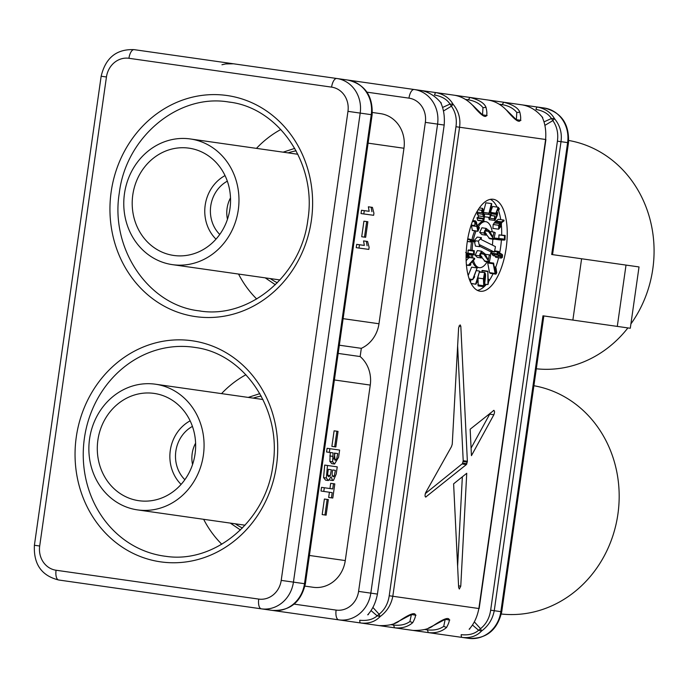 <?xml version="1.0" encoding="UTF-8"?>
<svg xmlns="http://www.w3.org/2000/svg" width="688" height="688" viewBox="0 0 688 688"><rect width="100%" height="100%" fill="white"/><g stroke="black" fill="none" stroke-linecap="round" stroke-linejoin="round"><path stroke-width="1.03" d="M200.784 311.079L199.021 310.847C148.238 305.094 110.071 248.583 119.299 192.975C125.956 136.989 178.373 93.379 228.743 102.013L230.497 102.28M238.564 274.065A103.252 93.508 -81.9 0 0 256.701 298.996M280.824 129.49A103.252 93.508 -81.9 0 0 256.452 148.376M245.926 374.736A103.252 93.508 -81.9 0 0 221.545 393.622M203.657 519.311A103.252 93.508 -81.9 0 0 221.794 544.242M480.121 291.239A46.449 19.703 -81.9 0 1 467.161 242.477A46.449 19.703 -81.9 0 1 493.21 199.271A46.449 19.703 -81.9 0 1 506.179 248.033A46.449 19.703 -81.9 0 1 480.121 291.239M466.739 473.284L460.762 586.176L459.335 589.023L458.647 587.483L453.616 483.827L466.739 473.284M425.382 496.848L426.053 496.942C424.874 496.934 424.737 495.506 425.666 492.677L451.474 446.641L452.248 444.19L458.629 327.703L460.109 324.874L460.814 326.241L467.367 461.287L466.352 464.581L425.691 497.071M493.442 410.512C494.732 410.521 494.87 411.94 493.864 414.752L471.443 455.654L470.162 429.217L493.924 410.332M433.216 625.693L445.188 619.363L443.717 626.372C439.417 629.425 433.973 630.586 427.394 629.864L428.314 632.599C435.642 633.373 441.722 631.661 446.546 627.465C452.756 616.164 448.335 615.554 433.294 625.65C429.097 629.056 422.303 630.638 412.929 630.414L394.508 627.791C401.835 628.557 407.907 626.845 412.74 622.649C418.94 611.348 414.52 610.746 399.487 620.834C395.282 624.24 388.496 625.831 379.114 625.598L394.508 627.791L393.588 625.048L390.939 624.678M428.314 632.599L462.13 637.415C470.162 638.301 476.638 636.168 481.548 631.016C488.351 626.003 492.582 619.234 494.251 610.703L561.004 141.676C562.199 133.042 560.015 125.362 554.468 118.628L551.432 118.508L544.156 121.819M499.299 104.223L502.145 104.628L503.797 102.254L469.981 97.447L488.411 100.07C495.308 101.325 501.406 104.765 506.721 110.407C518.348 124.244 522.717 124.846 519.827 112.196C518.236 107.964 512.887 104.653 503.797 102.254L522.218 104.877C529.803 106.21 536.416 110.209 542.058 116.865C545.102 123.272 546.289 130.815 545.618 139.483L478.865 608.519C477.214 617.084 473.972 623.99 469.13 629.245L469.784 628.866M371.099 610.634L377.162 615.846L380.111 616.577L379.105 614.221L377.162 615.846C372.939 619.527 367.143 620.997 359.772 620.241A3.096 1.316 98.1 0 0 360.693 622.975L379.114 625.598L360.693 622.975C368.734 623.861 375.209 621.728 380.111 616.577C386.914 611.572 391.154 604.795 392.814 596.272L459.567 127.237C460.762 118.611 458.586 110.923 453.039 104.189C449.548 98.152 443.932 94.299 436.175 92.631A3.096 1.316 98.1 0 0 434.524 95.004C441.816 96.337 446.968 99.356 449.995 104.077L451.414 106.176L443.657 110.897M442.728 107.388L449.995 104.077L453.039 104.189L451.414 106.176C455.533 112.024 457.056 118.869 455.972 126.73L545.902 139.526L479.149 608.562L389.219 595.756C388.066 603.608 384.695 609.757 379.105 614.221L372.982 607.53M366.996 92.166L408.964 98.143A21.672 19.625 -81.9 0 1 425.339 122.369L437.577 124.107A30.969 28.045 -81.9 0 0 414.176 89.5L420.789 90.446C428.366 91.779 434.979 95.77 440.621 102.426C443.665 108.842 444.852 116.384 444.181 125.053L377.428 594.079C375.777 602.645 372.535 609.559 367.702 614.814L368.347 614.427M469.981 97.447C479.08 99.837 484.421 103.157 486.02 107.388C488.91 120.03 484.541 119.437 472.905 105.591C467.599 99.958 461.493 96.509 454.596 95.254L436.175 92.631L469.981 97.447L468.339 99.82C474.806 100.938 479.691 103.544 482.985 107.655L482.529 114.87M499.17 104.206L502.145 104.628C508.621 105.746 513.497 108.36 516.8 112.471L516.344 119.678M472.536 625.074L478.59 630.277C474.376 633.966 468.58 635.428 461.209 634.671A3.096 1.316 98.1 0 0 462.13 637.415L468.734 638.352C486.321 639.075 497.321 630.208 501.733 611.77L500.864 611.649A30.969 28.045 98.1 0 1 468.734 638.352M545.077 125.268L552.842 120.606C556.962 126.454 558.484 133.309 557.409 141.16L490.656 610.196C489.495 618.039 486.124 624.197 480.542 628.66L478.59 630.277L481.548 631.016L480.542 628.66L474.41 621.961M557.409 141.16L567.617 142.614A30.969 28.045 98.1 0 0 544.217 108.007L537.603 107.07A3.096 1.316 98.1 0 0 535.961 109.444C543.245 110.768 548.405 113.795 551.432 118.508L552.842 120.606L554.468 118.628C550.985 112.583 545.36 108.73 537.603 107.07L334.953 78.226M259.471 608.57L446.736 635.222M617.291 326.396L626.02 265.086L639.023 266.935L630.294 328.253L542.961 315.818L500.864 611.649L490.656 610.196M572.872 320.075L581.601 258.765L551.69 254.508L567.617 142.614L568.486 142.743L552.559 254.629M533.897 385.727A115.352 104.456 98.1 0 1 617.901 514.185A115.352 104.456 98.1 0 1 501.328 614.014M347.965 111.353L371.253 114.672A30.969 28.045 98.1 0 0 347.853 80.066L134.143 49.648C116.556 48.925 105.565 57.792 101.153 76.23L106.451 76.979A21.672 19.625 -81.9 0 1 128.931 58.291L331.59 87.127A21.672 19.625 -81.9 0 1 347.965 111.353L281.211 580.388A21.672 19.625 -81.9 0 1 258.731 599.085L56.072 570.24A21.672 19.625 -81.9 0 1 39.698 546.014L106.451 76.979M56.072 570.24A9.288 3.939 -81.9 0 0 58.669 579.993L272.371 610.402A30.969 28.045 98.1 0 0 304.5 583.699L293.441 582.125L360.194 113.099A30.969 28.045 -81.9 0 0 336.802 78.492A9.288 3.939 98.1 0 0 331.59 87.127M380.559 113.649L372.363 112.479L380.559 113.649A30.969 28.045 98.1 0 1 403.959 148.255L378.976 323.756A30.969 28.045 98.1 0 1 361.32 348.334L360.151 356.547A30.969 28.045 98.1 0 1 370.256 385.074L345.273 560.574A30.969 28.045 98.1 0 1 313.152 587.277L304.956 586.116L313.152 587.277M336.871 431.221L334.093 430.834L331.883 446.392L335.83 446.951L338.04 431.393L336.871 431.221L334.66 446.787M331.453 497.845L332.201 492.634L321.004 491.034L321.528 487.345L332.725 488.944L333.465 483.724L334.807 483.913L332.794 498.035L328.675 497.45L329.423 492.238M329.948 488.549L330.687 483.329L333.465 483.724M324.951 514.985L322.173 514.59L324.392 499.032L328.339 499.591L326.121 515.149L324.951 514.985L327.161 499.428M325.587 480.155L323.575 477.618L324.702 465.079L327.479 465.475L326.353 478.014L328.365 480.542L325.587 480.155M328.365 480.542L331.057 476.801L332.665 480.491L329.604 480.035M329.346 452.377L329.87 448.688L327.092 448.292L326.568 451.982L333.052 452.902L332.622 461.786L334.549 464.03L331.771 463.635L329.844 461.39L330.274 452.506M360.151 356.547L338.161 353.417M339.33 345.204L361.32 348.334M368.372 206.804L369.146 211.302L361.501 210.261L361.037 213.564L363.814 213.959L373.636 215.292L373.928 213.203L372.423 207.38L368.372 206.813L372.423 207.38M364.494 237.145L361.716 236.749L363.918 221.192L367.865 221.742L365.663 237.3L364.494 237.145L366.687 221.579L367.865 221.742M367.607 241.479L369.112 247.302L368.82 249.4L358.998 248.058L356.221 247.663L356.685 244.369L364.33 245.41L363.556 240.912L367.607 241.479L363.556 240.912M361.501 210.261L364.279 210.657L363.814 213.959M369.146 211.302L364.279 210.657M371.15 207.208L371.924 211.698M363.918 221.192L366.687 221.579M358.998 248.058L359.463 244.765L364.33 245.41M356.685 244.369L359.463 244.765M366.334 241.307L367.108 245.805M324.306 487.74L323.781 491.43M327.479 465.475L337.232 466.868L336.217 473.989L333.482 480.336L332.665 480.491M328.907 476.724C327.54 476.345 327.333 473.894 328.296 469.354L331.384 469.792L330.214 475.64L328.907 476.724M333.19 476.81C331.977 475.743 331.822 473.464 332.725 469.981L335.366 470.36L334.256 476.07L333.19 476.81M335.366 470.36L332.725 469.981M327.436 475.245L328.296 469.354M329.87 448.688L339.623 450.072L338.608 457.202L334.549 464.03M337.756 453.573L334.394 453.091L335.073 460.341L336.561 459.464L337.756 453.573M333.783 459.068L334.979 453.177L334.394 453.091M294.137 604.124L336.105 610.093A9.288 3.939 98.1 0 0 338.694 619.845L345.307 620.782M440.621 102.426L441.137 102.976M440.896 102.546A3.096 3.096 0 0 1 441.223 103.148L441.275 103.277M568.727 140.472A115.352 104.456 98.1 0 1 630.913 323.91M627.912 327.909A115.352 104.456 98.1 0 1 536.313 368.777M501.733 611.77L543.83 315.947L570.429 319.731M626.02 265.086L581.601 258.765M542.058 116.865L542.574 117.416M542.333 116.986A3.096 3.096 0 0 1 542.651 117.588L542.712 117.717M477.412 290.379A46.449 19.703 98.1 0 0 486.407 284.359M488.712 281.375A46.449 19.703 98.1 0 0 493.047 273.747M495.67 267.417A46.449 19.703 98.1 0 0 498.602 257.708M499.78 252.315A46.449 19.703 98.1 0 0 501.432 239.699M501.664 234.926A46.449 19.703 98.1 0 0 501.432 225.578M500.735 219.635A46.449 19.703 98.1 0 0 498.275 209.917M497.08 207.097A46.449 19.703 98.1 0 0 490.372 199.348M473.421 260.408A23.22 9.856 98.1 0 0 479.235 267.658L477.842 267.46A23.22 9.856 -81.9 0 1 472.45 261.5M471.469 257.811A23.22 9.856 -81.9 0 1 471.022 254.672M470.833 250.2A23.22 9.856 -81.9 0 1 471.641 241.333M471.916 239.88A23.22 9.856 -81.9 0 1 474.703 230.824M477.395 225.905A23.22 9.856 -81.9 0 1 484.386 221.476L485.78 221.674A23.22 9.856 98.1 0 0 478.28 226.842M483.759 286.707L484.438 285.761L485.487 276.851C485.702 274.211 485.375 272.887 484.507 272.878L483.449 278.786L483.759 286.707L478.212 285.916L477.988 277.023M470.429 282.037L471.125 279.534M481.97 272.13L482.288 270.427L487.835 271.218L487.973 284.583L484.834 284.135M468.175 275.553L471.607 267.15L477.154 267.942L472.604 279.741L469.319 279.276M495.885 274.151L490.329 273.36L489.538 272.654L487.715 262.979L488.076 262.309L493.623 263.091L493.27 263.771L495.093 273.446L495.885 274.151L496.753 272.869L495.971 267.959L495.111 266.996L494.319 267.916L493.623 263.091M466.154 260.7L468.769 257.776M468.089 252.831L468.081 250.286L468.726 249.899L474.281 250.69L473.628 251.077L473.645 254.01L469.861 253.442L468.055 255.936L468.046 256.676L469.68 257.742L466.094 257.398M495.919 257.321L494.259 255.102M491.972 251.146L491.628 253.958L493.33 255.721L499.101 256.521L499.815 255.893L501.346 258.103L495.79 257.312M494.147 238.031L502.653 238.891L499.058 238.899L499.024 239.811L493.932 239.089M498.852 238.349L498.972 234.9L505.173 235.425L504.528 235.692L504.399 239.269L502.653 238.891M472.278 230.308L477.928 231.28L472.372 230.489L471.34 225.028M501.457 221.863L495.91 221.072L493.15 224.503L492.918 228.425L498.662 229.199L501.268 225.974L501.552 222.697L504.055 220.857L503.891 220.083L500.529 222.645L498.705 225.294L498.662 229.199M495.91 221.072L498.336 219.291L503.891 220.083M483.793 221.097L477.532 220.117L478.237 220.306L477.532 220.117L477.231 217.528L482.787 218.311L483.088 220.908L483.793 221.097L484.386 217.004L482.761 208.404L481.867 210.339L481.806 212.807L482.813 209.823L482.899 215.224L483.544 215.353L483.982 218.483L483.2 219.584L482.787 218.311M483.982 218.483L478.435 217.692L477.997 214.561L477.352 214.432L477.713 212.11M488.841 217.382L489.211 219.678L494.93 220.444L497.157 215.671A10.243 4.343 98.1 0 0 497.484 214.14L497.587 212.721L496.822 211.792L497.974 208.834L498.886 210.003L499.316 208.688L498.181 207.251L495.885 213.185L497.028 213.4L495.953 217.95L495.343 218.913L494.87 218.664L494.853 216.075L494.319 218.896L494.93 220.444M491.034 215.447L491.473 212.609M490.94 210.846L492.625 206.46L498.181 207.251M484.343 216.617L484.627 213.942M483.664 211.328L485.874 202.831L491.705 203.605L490.707 213.065L491.146 213.039L490.234 217.503L484.361 216.737M491.705 203.605L485.874 202.831M479.235 267.658A23.22 9.856 98.1 0 0 487.13 261.827M490.097 255.248A23.22 9.856 98.1 0 0 491.172 251.593M492.384 245.109A23.22 9.856 98.1 0 0 492.789 239.175M492.247 231.83A23.22 9.856 98.1 0 0 485.78 221.674M476.087 231.022A23.22 9.856 98.1 0 0 473.258 240.318M473.026 241.531A23.22 9.856 98.1 0 0 472.217 250.398M472.415 254.87A23.22 9.856 98.1 0 0 472.854 258.009M486.287 234.419L489.718 238.736L493.881 239.329L495.231 232.716L493.924 232.071L492.926 236.982A16.46 6.983 -81.9 0 1 492.298 236.096L489.641 231.125L486.063 228.373L483.853 233.017L486.038 235.176L486.433 233.98L484.92 232.639L485.453 229.835L486.21 229.758M484.576 231.228L485.934 233.688M486.063 228.373L481.901 227.78L479.691 232.424L481.875 234.582L486.038 235.176M485.298 254.302L489.357 254.878L488.36 259.78A16.46 6.983 -81.9 0 1 487.723 258.903L485.066 253.932L481.497 251.18L477.334 250.587L475.124 255.231L477.3 257.389L481.462 257.983L481.867 256.787L480.344 255.446L480.878 252.642L483.862 254.182L489.314 262.137L485.143 261.543L481.72 257.226M481.359 256.495L480 254.035M474.247 240.645L478.384 241.135L479.579 246.7L475.408 246.106L474.479 241.737M474.221 240.542L477.248 237.076L481.411 237.67L478.384 241.135M479.579 246.7L479.94 244.894L494.328 252.04L490.157 251.455L479.674 246.235M480.878 252.642L481.643 252.565M481.497 251.18L479.287 255.824L481.462 257.983M489.314 262.137L490.656 255.523L489.357 254.878M494.328 252.04A20.898 8.867 98.1 0 0 495.429 246.622L481.05 239.476L481.411 237.67M479.321 271.751L484.877 272.543L479.347 272.138M484.412 284.11L483.905 285.219L483.621 281.942L484.533 274.331L484.412 284.11L483.621 283.998M484.533 274.331L484.954 274.495L484.49 274.435M471.091 283.396L475.829 284.221L471.177 283.559M475.829 284.221L477.3 281.805L477.696 280.369L476.664 281.77L479.57 271.321L475.64 284.041M476.5 270.633L479.261 271.029M477.696 280.369L477.076 280.274M487.835 271.218L488.248 281.71L488.798 279.337L488.85 280.781L487.973 284.583M481.91 270.711L487.465 271.502M488.798 279.337L488.153 279.242M469.216 279.001L472.458 279.457M472.604 279.741L474.729 276.757L473.636 277.651L477.154 267.942M474.729 276.757L474.041 276.662M495.377 272.525L496.117 272.629L495.188 272.164L494.732 270.694L495.248 268.277L496.246 270.633L495.687 272.809M493.27 263.771L487.715 262.979M466.395 264.691L468.623 265.448L466.438 265.129M468.623 265.448L470.214 265.396L470.876 264.648L469.852 264.407L474.686 258.998L474.6 258.258L468.571 265M470.876 264.648L469.852 264.407M469.698 257.561L474.6 258.258M466.094 256.4L468.046 256.676M469.061 256.796L469.784 256.899L469.018 256.762L469.784 256.899L469.68 257.742M469.018 256.762L468.924 255.248L470.386 254.173L474.152 254.887L469.569 254.465M474.281 250.69L474.152 254.887M466.103 255.661L468.055 255.936M468.081 250.286L473.628 251.077M495.652 257.286L501.208 258.069L502.335 257.467L502.541 255.128A5.014 2.124 98.1 0 0 502.18 254.362L500.348 253.846L498.619 251.455L494.62 250.862M500.279 253.451L501.019 253.554L500.348 253.846M498.619 251.455L497.519 251.937L497.037 253.924L499.101 256.521M498.284 255.274L499.29 255.411L497.957 254.861L497.699 253.812L498.447 252.376L499.66 253.511L498.809 255.575M500.941 256.985L501.664 257.088C500.391 257.088 500.124 256.211 500.847 254.457L501.982 255.248L501.337 257.183M494.466 251.498L497.519 251.937M467.333 241.325L471.203 241.995L467.315 241.436M471.203 241.995L470.609 240.336L475.202 241.841L475.348 241.006L469.629 239.132L470.566 241.78M469.534 239.63L467.651 239.364M467.737 238.856L469.629 239.132M470.979 241.239L475.202 241.841M500.864 239.622L505.018 239.871L505.173 235.425M499.024 239.811L504.399 240.121M494.113 238.194L499.058 238.899M498.972 234.9L504.528 235.692M477.928 231.28L479.381 227.771L478.96 226.945L477.928 229.448L476.492 222.224L475.821 221.14L474.832 221.115L474.883 225.535L475.442 222.086L475.967 222.516L477.833 231.099M475.821 221.14L472.785 220.521L475.348 220.865M475.442 222.086L475.967 222.516L475.081 222.387M471.177 225.002L474.883 225.535M472.441 221.424L474.557 221.725M472.673 220.814L474.832 221.115M477.524 226.739L478.96 226.945M498.705 227.934L499.522 224.813L501.148 223.677L501.148 224.907L498.877 228.055M477.352 214.432L477.997 214.561M482.477 218.887L476.922 218.096M477.24 213.504L482.795 214.295M476.741 212.085L481.806 212.807M496.702 212.988L497.028 213.4L496.297 213.297M494.853 216.075L490.449 215.456M490.458 215.361L495.231 216.041M496.082 213.633L490.725 212.876M490.768 212.454L495.885 213.185M497.596 209.823L498.886 210.003M491.43 203.622L488.944 213.168L488.798 214.536L490.209 214.458L489.89 217.528M489.331 213.142L490.355 213.082L491.026 206.701L489.331 213.142M489.383 212.945L490.355 213.082M483.526 213.787L488.798 214.536M483.681 212.411L488.944 213.168M490.716 212.979L491.146 213.039M399.41 620.877L411.381 614.547L409.902 621.565C405.602 624.609 400.167 625.779 393.588 625.048M458.561 585.858L460.762 586.176M462.353 476.81L457.615 566.336M457.632 345.918L463.205 460.693L462.499 463.583L466.67 464.176M462.499 463.583L425.279 493.631M463.136 461.51L467.307 462.104M463.205 460.693L467.367 461.287M458.973 325.983L460.814 326.241M490.097 413.196L489.701 414.159L493.864 414.752M489.701 414.159L471.074 448.129M489.873 231.495L493.924 232.071M485.453 229.835L488.428 231.374L493.881 239.329M238.28 209.909A63.477 57.482 -81.9 0 0 190.318 138.959A63.477 57.482 -81.9 0 0 124.468 193.706A63.477 57.482 -81.9 0 0 172.43 264.648A63.477 57.482 -81.9 0 0 238.28 209.909M132.793 194.893A54.189 49.072 98.1 0 1 189.011 148.161A54.189 49.072 98.1 0 1 229.955 208.722A54.189 49.072 98.1 0 1 173.737 255.454A54.189 49.072 98.1 0 1 132.793 194.893M224.451 175.913L225.036 175.586A38.709 35.054 -81.9 0 0 224.451 175.913A38.709 35.054 -81.9 0 0 205.187 205.196A38.709 35.054 -81.9 0 0 215.516 238.684A38.709 35.054 -81.9 0 0 215.989 239.157L215.516 238.684M227.332 181.159A32.517 29.446 -81.9 0 0 219.747 234.453M230.506 197.895A28.638 25.938 -81.9 0 0 227.461 219.266M89.56 438.953A63.477 57.482 -81.9 0 0 137.531 509.894A63.477 57.482 -81.9 0 0 203.381 455.146A63.477 57.482 -81.9 0 0 155.419 384.205A63.477 57.482 -81.9 0 0 89.56 438.953M97.885 440.139A54.189 49.072 98.1 0 1 154.103 393.407A54.189 49.072 98.1 0 1 195.057 453.968A54.189 49.072 98.1 0 1 138.838 500.701A54.189 49.072 98.1 0 1 97.885 440.139M189.544 421.159L190.129 420.832A38.709 35.054 -81.9 0 0 189.544 421.159A38.709 35.054 -81.9 0 0 170.289 450.442A38.709 35.054 -81.9 0 0 180.617 483.931A38.709 35.054 -81.9 0 0 181.082 484.404L180.617 483.931M192.425 426.405A32.517 29.446 -81.9 0 0 184.84 479.699M195.598 443.141A28.638 25.938 -81.9 0 0 192.554 464.512M193.818 347.259A105.47 95.512 98.1 0 1 195.581 347.526C244.722 354.002 282.209 409.79 272.912 465.355C266.058 521.057 214.665 563.773 165.86 556.325A105.47 95.512 98.1 0 1 164.097 556.093A105.47 95.512 98.1 0 1 84.4 438.213A105.47 95.512 98.1 0 1 193.818 347.259M428.349 628.161L433.294 625.65M443.717 626.372L446.546 627.465M427.394 629.864L424.754 629.486M455.972 126.73L389.219 595.756M516.8 112.471L519.827 112.196M192.115 340.758A111.662 101.119 98.1 0 1 276.49 465.552A111.662 101.119 98.1 0 1 160.648 561.855A111.662 101.119 98.1 0 1 76.273 437.061A111.662 101.119 98.1 0 1 192.115 340.758M195.547 316.609A111.662 101.119 98.1 0 1 111.172 191.814A111.662 101.119 98.1 0 1 227.014 95.512A111.662 101.119 98.1 0 1 311.397 220.306A111.662 101.119 98.1 0 1 195.547 316.609M39.698 546.014L34.4 545.257L101.153 76.23M128.931 58.291A9.288 3.939 -81.9 0 1 134.143 49.648M258.731 599.085A9.288 3.939 98.1 0 0 261.32 608.837A30.969 28.045 -81.9 0 0 293.441 582.125L281.211 580.388M371.253 114.672L304.5 583.699L305.369 583.828L372.122 114.793L371.253 114.672M336.105 610.093A21.672 19.625 -81.9 0 0 358.586 591.396L425.339 122.369M345.273 560.574L309.402 555.465M334.377 379.965L370.256 385.074M378.976 323.756L343.106 318.656M368.08 143.147L403.959 148.255M323.575 477.618L326.353 478.014M332.252 475.786L334.256 476.07M327.763 475.288L330.214 475.64M332.562 456.342L329.784 455.946M329.844 461.39L332.622 461.786M333.895 459.085L336.561 459.464M338.694 619.845A30.969 28.045 -81.9 0 0 370.823 593.142L437.577 124.107L444.181 125.053L377.428 594.079L358.586 591.396M465.484 99.407L468.339 99.82M482.985 107.655L486.02 107.388M414.176 89.5A9.288 3.939 98.1 0 0 408.964 98.143M484.232 260.933L488.403 261.526M480.069 253.64L483.862 254.182M475.124 255.231L479.287 255.824M477.79 284.892L483.337 285.683M477.902 277.995L483.449 278.786M489.538 272.654L495.093 273.446M494.147 266.858L495.093 266.996L494.147 266.858M494.689 270.418L496.246 270.633M494.646 268.956L495.833 269.128M466.129 254.801L468.313 255.11M466.154 253.786L468.906 254.182M466.189 252.926L469.861 253.442M466.206 252.565L465.664 252.487M491.628 253.958L497.183 254.749M491.49 253.132L497.037 253.924M497.777 253.244L499.66 253.511M500.391 255.024L501.982 255.248M471.452 225.707L477.008 226.498M474.952 223.557L476.466 223.772M493.15 224.503L498.705 225.294M494.122 222.878L499.669 223.66M494.973 221.854L500.529 222.645M499.6 224.692L501.148 224.907M478.366 215.851L483.913 216.643M482.004 212.721L483.26 212.902M478.108 209.806L481.867 210.339M489.374 219.653L494.603 220.401M488.764 218.105L494.319 218.896M494.861 217.795L495.953 217.95M491.43 213.787L496.985 214.579M394.534 623.354L399.487 620.834M409.902 621.565L412.74 622.649M462.181 463.987L466.352 464.581M462.723 463.144L466.885 463.738M479.691 232.424L483.853 233.017M484.636 230.833L488.428 231.374M488.807 238.125L492.969 238.719M296.107 150.818A69.669 63.09 -81.9 0 0 288.117 152.882M270.229 278.571A69.669 63.09 -81.9 0 0 277.324 282.777M261.199 396.064A69.669 63.09 -81.9 0 0 253.21 398.128M235.322 523.817A69.669 63.09 -81.9 0 0 242.417 528.023M411.347 614.547L415.999 615.21M367.994 614.771A3.096 3.096 0 0 0 368.476 614.289M469.431 629.21A3.096 3.096 0 0 0 469.913 628.72M520.936 120.331L516.284 119.669L506.772 110.286M482.469 114.862L487.121 115.524M445.153 619.355L449.806 620.017M233.516 63.786L225.638 63.924L221.957 64.749M482.494 114.862L472.966 105.47M347.853 80.066C364.941 84.28 373.034 95.856 372.122 114.793M305.369 583.828C300.957 602.267 289.958 611.125 272.371 610.402M58.669 579.993C41.581 575.77 33.488 564.194 34.4 545.257M228.743 102.013C278.571 107.509 317.168 163.667 307.854 219.885C301.043 276.413 248.359 319.464 199.021 310.847M544.217 108.007C561.305 112.23 569.397 123.806 568.486 142.743M477.919 220.444L483.475 221.235M479.373 207.922L482.761 208.404M297.87 154.267L190.318 138.959M275.346 284.746L265.233 277.857M283.121 152.168L294.756 148.376M279.982 279.956L172.43 264.648M245.083 525.202L137.531 509.894M262.971 399.513L155.419 384.205M240.447 529.992L230.325 523.104M248.213 397.415L259.849 393.622"/></g></svg>
